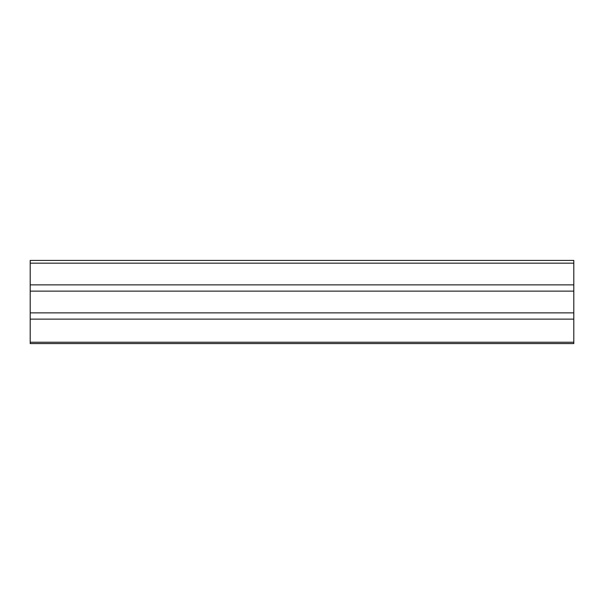 <?xml version="1.0" encoding="UTF-8"?>
<svg xmlns="http://www.w3.org/2000/svg" width="604" height="604" viewBox="0 0 604 604"><rect width="100%" height="100%" fill="white"/><g stroke="black" fill="none" stroke-linecap="round" stroke-linejoin="round"><path stroke-width="0.91" d="M30.2 284.877L573.8 284.877L573.8 260.415L30.2 260.415L30.2 343.585L573.8 343.585L573.8 342.242L30.2 342.242M573.8 284.877L573.8 291.128L30.2 291.128M573.8 291.128L573.8 312.872L30.2 312.872M573.8 312.872L573.8 319.123L30.2 319.123M573.8 319.123L573.8 342.242M573.8 263.17L30.2 263.17M573.8 260.415L30.2 260.415"/></g></svg>
